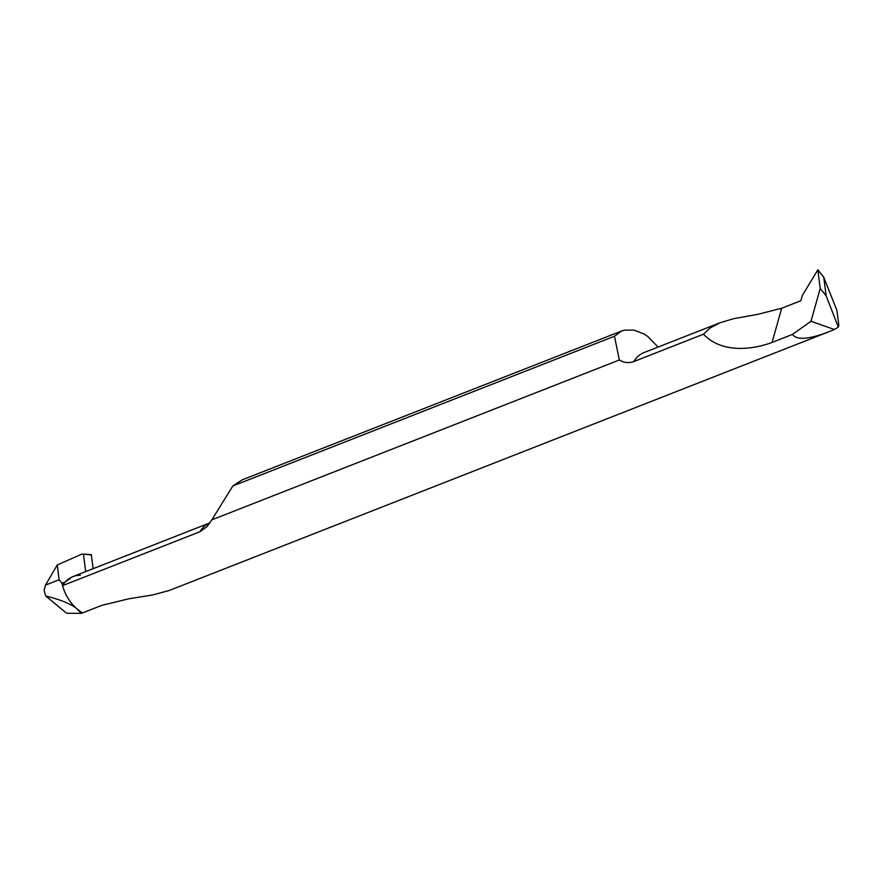 <?xml version="1.0" encoding="UTF-8"?>
<svg xmlns="http://www.w3.org/2000/svg" width="883" height="883" viewBox="0 0 883 883"><rect width="100%" height="100%" fill="white"/><g stroke="black" fill="none" stroke-linecap="round" stroke-linejoin="round"><path stroke-width="1.32" d="M772.073 342.427C755.142 348.774 723.221 354.756 703.464 334.227L710.285 327.858L720.318 322.648L733.674 318.675L757.658 314.37L781.676 308.255L772.073 342.427L792.448 334.425C796.698 340.341 808.773 339.469 828.684 331.831L169.271 590.484L152.549 594.999L128.786 598.806L101.81 605.352L81.424 613.343L66.622 613.277L45.761 596.025C59.051 599.248 69.029 603.155 75.706 607.747A38.201 29.724 -111.4 0 1 62.02 583.354L59.139 579.745L45.519 585.098L44.15 590.363A38.201 29.724 68.6 0 0 45.761 596.025M658.1 347.052L647.703 336.412L643.85 333.884L633.795 330.076L624.27 330.176L621.61 331.004L614.48 336.257L619.347 359.988L211.799 519.866L207.141 526.511L199.944 531.743L62.572 585.628A38.201 29.724 68.6 0 0 75.706 607.747L79.282 610.705A38.201 29.724 68.6 0 0 82.627 612.879A38.201 29.724 -111.4 0 1 79.282 610.705L75.706 607.747L81.424 613.343L66.622 613.277M62.02 583.354L65.309 581.908A31.832 24.768 -111.4 0 1 72.859 576.632A31.832 24.768 -111.4 0 1 80.375 575.286M65.309 581.908L72.428 576.798M85.695 571.599L83.466 554.303L82.042 554.049L57.24 564.954L59.139 579.745M90.563 555.142L91.335 554.844L93.112 568.685L91.335 554.844L82.042 554.049M45.519 585.098L57.24 564.954M781.676 308.255L800.859 300.739L802.349 295.43L817.824 269.856L820.219 288.421L826.146 295.827L823.762 277.262L836.952 310.584L838.85 325.386L838.276 326.997A38.201 29.724 -111.4 0 1 834.369 329.491L828.684 331.831M703.464 334.227L633.839 361.544C628.895 363.343 624.071 362.825 619.347 359.988M71.987 576.974L72.859 576.632A31.832 24.768 68.6 0 0 62.572 585.628M211.799 519.866L232.869 485.948L242.251 479.822L621.61 331.004M826.146 295.827L838.276 326.997M820.219 288.421L810.98 321.28L792.448 334.425M810.98 321.28L834.369 329.491M614.48 336.257L232.869 485.948M82.627 612.879L81.424 613.343M199.944 531.743A31.832 24.768 -111.4 0 1 209.933 522.857L72.859 576.632M720.318 322.648L644.126 352.538A31.832 24.768 68.6 0 0 633.839 361.544M817.824 269.856L823.762 277.262M91.048 554.634L82.461 554.049M817.824 269.779L824.027 277.516"/></g></svg>
